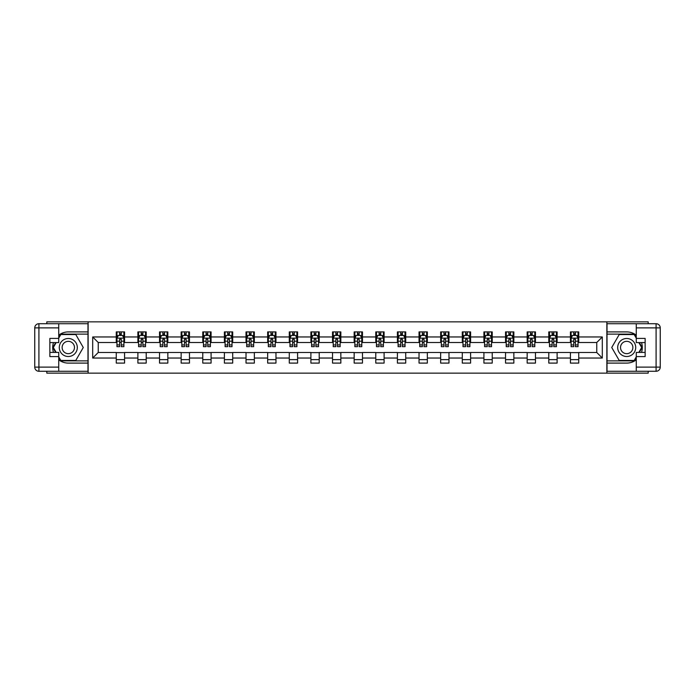 <?xml version="1.0" encoding="UTF-8"?>
<svg xmlns="http://www.w3.org/2000/svg" width="695" height="695" viewBox="0 0 695 695"><rect width="100%" height="100%" fill="white"/><g stroke="black" fill="none" stroke-linecap="round" stroke-linejoin="round"><path stroke-width="1.04" d="M46.808 371.278L46.808 373.145L648.192 373.145L648.192 371.278M648.192 323.722L648.192 321.855L606.874 321.855L606.874 373.145M606.874 321.855L46.808 321.855L46.808 323.722M88.126 373.145L88.126 321.855M578.735 336.962L578.735 331.906L570.421 331.906L570.421 336.962L557.112 336.962L557.112 331.906L548.789 331.906L548.789 336.962L535.48 336.962L535.48 331.906L527.166 331.906L527.166 336.962L513.857 336.962L513.857 331.906L505.534 331.906L505.534 336.962L492.234 336.962L492.234 331.906L483.911 331.906L483.911 336.962L470.602 336.962L470.602 331.906L462.288 331.906L462.288 336.962L448.979 336.962L448.979 331.906L440.656 331.906L440.656 336.962L427.347 336.962L427.347 331.906L419.033 331.906L419.033 336.962L405.724 336.962L405.724 331.906L397.41 331.906L397.41 336.962L384.1 336.962L384.1 331.906L375.778 331.906L375.778 336.962L362.469 336.962L362.469 331.906L354.155 331.906L354.155 336.962L340.845 336.962L340.845 331.906L332.531 331.906L332.531 336.962L319.222 336.962L319.222 331.906L310.9 331.906L310.9 336.962L297.59 336.962L297.59 331.906L289.276 331.906L289.276 336.962L275.967 336.962L275.967 331.906L267.653 331.906L267.653 336.962L254.344 336.962L254.344 331.906L246.021 331.906L246.021 336.962L232.712 336.962L232.712 331.906L224.398 331.906L224.398 336.962L211.089 336.962L211.089 331.906L202.766 331.906L202.766 336.962L189.466 336.962L189.466 331.906L181.143 331.906L181.143 336.962L167.834 336.962L167.834 331.906L159.52 331.906L159.52 336.962L146.211 336.962L146.211 331.906L137.888 331.906L137.888 336.962L124.579 336.962L124.579 331.906L116.265 331.906L116.265 336.962L92.696 336.962L92.696 358.038L98.247 352.487L116.265 352.487L116.265 363.094L124.579 363.094L124.579 352.487L137.888 352.487L137.888 363.094L146.211 363.094L146.211 352.487L159.52 352.487L159.52 363.094L167.834 363.094L167.834 352.487L181.143 352.487L181.143 363.094L189.466 363.094L189.466 352.487L202.766 352.487L202.766 363.094L211.089 363.094L211.089 352.487L224.398 352.487L224.398 363.094L232.712 363.094L232.712 352.487L246.021 352.487L246.021 363.094L254.344 363.094L254.344 352.487L267.653 352.487L267.653 363.094L275.967 363.094L275.967 352.487L289.276 352.487L289.276 363.094L297.59 363.094L297.59 352.487L310.9 352.487L310.9 363.094L319.222 363.094L319.222 352.487L332.531 352.487L332.531 363.094L340.845 363.094L340.845 352.487L354.155 352.487L354.155 363.094L362.469 363.094L362.469 352.487L375.778 352.487L375.778 363.094L384.1 363.094L384.1 352.487L397.41 352.487L397.41 363.094L405.724 363.094L405.724 352.487L419.033 352.487L419.033 363.094L427.347 363.094L427.347 352.487L440.656 352.487L440.656 363.094L448.979 363.094L448.979 352.487L462.288 352.487L462.288 363.094L470.602 363.094L470.602 352.487L483.911 352.487L483.911 363.094L492.234 363.094L492.234 352.487L505.534 352.487L505.534 363.094L513.857 363.094L513.857 352.487L527.166 352.487L527.166 363.094L535.48 363.094L535.48 352.487L548.789 352.487L548.789 363.094L557.112 363.094L557.112 352.487L570.421 352.487L570.421 363.094L578.735 363.094L578.735 352.487L596.753 352.487L596.753 342.513L578.735 342.513L578.735 336.962L602.304 336.962L602.304 358.038L578.735 358.038M570.421 358.038L557.112 358.038M548.789 358.038L535.48 358.038M527.166 358.038L513.857 358.038M505.534 358.038L492.234 358.038M483.911 358.038L470.602 358.038M462.288 358.038L448.979 358.038M440.656 358.038L427.347 358.038M419.033 358.038L405.724 358.038M397.41 358.038L384.1 358.038M375.778 358.038L362.469 358.038M354.155 358.038L340.845 358.038M332.531 358.038L319.222 358.038M310.9 358.038L297.59 358.038M289.276 358.038L275.967 358.038M267.653 358.038L254.344 358.038M246.021 358.038L232.712 358.038M224.398 358.038L211.089 358.038M202.766 358.038L189.466 358.038M181.143 358.038L167.834 358.038M159.52 358.038L146.211 358.038M137.888 358.038L124.579 358.038M116.265 358.038L92.696 358.038M570.421 336.962L570.421 342.513L557.112 342.513L557.112 336.962M548.789 336.962L548.789 342.513L535.48 342.513L535.48 336.962M527.166 336.962L527.166 342.513L513.857 342.513L513.857 336.962M505.534 336.962L505.534 342.513L492.234 342.513L492.234 336.962M483.911 336.962L483.911 342.513L470.602 342.513L470.602 336.962M462.288 336.962L462.288 342.513L448.979 342.513L448.979 336.962M440.656 336.962L440.656 342.513L427.347 342.513L427.347 336.962M419.033 336.962L419.033 342.513L405.724 342.513L405.724 336.962M397.41 336.962L397.41 342.513L384.1 342.513L384.1 336.962M375.778 336.962L375.778 342.513L362.469 342.513L362.469 336.962M354.155 336.962L354.155 342.513L340.845 342.513L340.845 336.962M332.531 336.962L332.531 342.513L319.222 342.513L319.222 336.962M310.9 336.962L310.9 342.513L297.59 342.513L297.59 336.962M289.276 336.962L289.276 342.513L275.967 342.513L275.967 336.962M267.653 336.962L267.653 342.513L254.344 342.513L254.344 336.962M246.021 336.962L246.021 342.513L232.712 342.513L232.712 336.962M224.398 336.962L224.398 342.513L211.089 342.513L211.089 336.962M202.766 336.962L202.766 342.513L189.466 342.513L189.466 336.962M181.143 336.962L181.143 342.513L167.834 342.513L167.834 336.962M159.52 336.962L159.52 342.513L146.211 342.513L146.211 336.962M137.888 336.962L137.888 342.513L124.579 342.513L124.579 336.962M116.265 336.962L116.265 342.513L98.247 342.513L92.696 336.962M98.247 342.513L98.247 352.487M602.304 358.038L596.753 352.487M596.753 342.513L602.304 336.962M116.265 335.372L116.96 335.372M119.592 335.372L121.251 335.372M123.892 335.372L124.579 335.372M116.265 342.374L116.96 342.374M119.592 342.374L121.251 342.374M123.892 342.374L124.579 342.374M116.265 352.626L124.579 352.626M116.265 359.628L124.579 359.628M137.888 352.626L146.211 352.626M137.888 359.628L146.211 359.628M137.888 335.372L138.583 335.372M141.215 335.372L142.883 335.372M145.516 335.372L146.211 335.372M137.888 342.374L138.583 342.374M141.215 342.374L142.883 342.374M145.516 342.374L146.211 342.374M159.52 352.626L167.834 352.626M159.52 359.628L167.834 359.628M159.52 335.372L160.206 335.372M162.847 335.372L164.507 335.372M167.139 335.372L167.834 335.372M159.52 342.374L160.206 342.374M162.847 342.374L164.507 342.374M167.139 342.374L167.834 342.374M181.143 352.626L189.466 352.626M181.143 359.628L189.466 359.628M181.143 335.372L181.838 335.372M184.47 335.372L186.138 335.372M188.771 335.372L189.466 335.372M181.143 342.374L181.838 342.374M184.47 342.374L186.138 342.374M188.771 342.374L189.466 342.374M202.766 352.626L211.089 352.626M202.766 359.628L211.089 359.628M202.766 335.372L203.461 335.372M206.094 335.372L207.762 335.372M210.394 335.372L211.089 335.372M202.766 342.374L203.461 342.374M206.094 342.374L207.762 342.374M210.394 342.374L211.089 342.374M224.398 352.626L232.712 352.626M224.398 359.628L232.712 359.628M224.398 335.372L225.093 335.372M227.725 335.372L229.385 335.372M232.017 335.372L232.712 335.372M224.398 342.374L225.093 342.374M227.725 342.374L229.385 342.374M232.017 342.374L232.712 342.374M246.021 352.626L254.344 352.626M246.021 359.628L254.344 359.628M246.021 335.372L246.716 335.372M249.349 335.372L251.017 335.372M253.649 335.372L254.344 335.372M246.021 342.374L246.716 342.374M249.349 342.374L251.017 342.374M253.649 342.374L254.344 342.374M267.653 352.626L275.967 352.626M267.653 359.628L275.967 359.628M267.653 335.372L268.339 335.372M270.972 335.372L272.64 335.372M275.272 335.372L275.967 335.372M267.653 342.374L268.339 342.374M270.972 342.374L272.64 342.374M275.272 342.374L275.967 342.374M289.276 352.626L297.59 352.626M289.276 359.628L297.59 359.628M289.276 335.372L289.971 335.372M292.604 335.372L294.263 335.372M296.904 335.372L297.59 335.372M289.276 342.374L289.971 342.374M292.604 342.374L294.263 342.374M296.904 342.374L297.59 342.374M310.9 352.626L319.222 352.626M310.9 359.628L319.222 359.628M310.9 335.372L311.595 335.372M314.227 335.372L315.895 335.372M318.527 335.372L319.222 335.372M310.9 342.374L311.595 342.374M314.227 342.374L315.895 342.374M318.527 342.374L319.222 342.374M332.531 352.626L340.845 352.626M332.531 359.628L340.845 359.628M332.531 335.372L333.218 335.372M335.859 335.372L337.518 335.372M340.15 335.372L340.845 335.372M332.531 342.374L333.218 342.374M335.859 342.374L337.518 342.374M340.15 342.374L340.845 342.374M354.155 352.626L362.469 352.626M354.155 359.628L362.469 359.628M354.155 335.372L354.85 335.372M357.482 335.372L359.141 335.372M361.782 335.372L362.469 335.372M354.155 342.374L354.85 342.374M357.482 342.374L359.141 342.374M361.782 342.374L362.469 342.374M375.778 352.626L384.1 352.626M375.778 359.628L384.1 359.628M375.778 335.372L376.473 335.372M379.105 335.372L380.773 335.372M383.405 335.372L384.1 335.372M375.778 342.374L376.473 342.374M379.105 342.374L380.773 342.374M383.405 342.374L384.1 342.374M397.41 352.626L405.724 352.626M397.41 359.628L405.724 359.628M397.41 335.372L398.096 335.372M400.737 335.372L402.396 335.372M405.029 335.372L405.724 335.372M397.41 342.374L398.096 342.374M400.737 342.374L402.396 342.374M405.029 342.374L405.724 342.374M419.033 352.626L427.347 352.626M419.033 359.628L427.347 359.628M419.033 335.372L419.728 335.372M422.36 335.372L424.028 335.372M426.661 335.372L427.347 335.372M419.033 342.374L419.728 342.374M422.36 342.374L424.028 342.374M426.661 342.374L427.347 342.374M440.656 352.626L448.979 352.626M440.656 359.628L448.979 359.628M440.656 335.372L441.351 335.372M443.983 335.372L445.651 335.372M448.284 335.372L448.979 335.372M440.656 342.374L441.351 342.374M443.983 342.374L445.651 342.374M448.284 342.374L448.979 342.374M462.288 352.626L470.602 352.626M462.288 359.628L470.602 359.628M462.288 335.372L462.983 335.372M465.615 335.372L467.275 335.372M469.907 335.372L470.602 335.372M462.288 342.374L462.983 342.374M465.615 342.374L467.275 342.374M469.907 342.374L470.602 342.374M483.911 352.626L492.234 352.626M483.911 359.628L492.234 359.628M483.911 335.372L484.606 335.372M487.238 335.372L488.906 335.372M491.539 335.372L492.234 335.372M483.911 342.374L484.606 342.374M487.238 342.374L488.906 342.374M491.539 342.374L492.234 342.374M505.534 352.626L513.857 352.626M505.534 359.628L513.857 359.628M505.534 335.372L506.229 335.372M508.862 335.372L510.53 335.372M513.162 335.372L513.857 335.372M505.534 342.374L506.229 342.374M508.862 342.374L510.53 342.374M513.162 342.374L513.857 342.374M527.166 352.626L535.48 352.626M527.166 359.628L535.48 359.628M527.166 335.372L527.861 335.372M530.494 335.372L532.153 335.372M534.794 335.372L535.48 335.372M527.166 342.374L527.861 342.374M530.494 342.374L532.153 342.374M534.794 342.374L535.48 342.374M548.789 352.626L557.112 352.626M548.789 359.628L557.112 359.628M548.789 335.372L549.484 335.372M552.117 335.372L553.785 335.372M556.417 335.372L557.112 335.372M548.789 342.374L549.484 342.374M552.117 342.374L553.785 342.374M556.417 342.374L557.112 342.374M570.421 352.626L578.735 352.626M570.421 359.628L578.735 359.628M570.421 335.372L571.108 335.372M573.749 335.372L575.408 335.372M578.04 335.372L578.735 335.372M570.421 342.374L571.108 342.374M573.749 342.374L575.408 342.374M578.04 342.374L578.735 342.374M121.251 333.704L119.592 333.704M123.892 344.929L121.251 344.929L121.251 346.666L123.892 346.666L123.892 338.213L122.502 335.442L118.341 335.442L116.96 338.213L116.96 346.666L119.592 346.666L119.592 344.929L116.96 344.929M116.96 338.213L116.96 331.906M123.892 338.213L123.892 331.906M119.592 335.442L119.592 331.906M121.251 331.906L121.251 335.442M121.251 344.929L121.251 339.256L119.592 339.256L119.592 344.929M72.801 339.699A9.009 9.009 0 0 0 60.491 342.991A9.009 9.009 0 0 0 63.792 355.301A9.009 9.009 0 0 0 76.102 352.009A9.009 9.009 0 0 0 72.801 339.699M71.385 342.157A6.168 6.168 0 0 0 62.958 344.416A6.168 6.168 0 0 0 65.217 352.843A6.168 6.168 0 0 0 73.644 350.584A6.168 6.168 0 0 0 71.385 342.157M58.736 338.144L60.812 334.538L75.781 334.538L83.27 347.5L75.781 360.462L60.812 360.462L58.736 356.856M56.173 352.417L53.333 347.5L56.173 342.583M631.208 339.699A9.009 9.009 0 0 0 618.898 342.991A9.009 9.009 0 0 0 622.199 355.301A9.009 9.009 0 0 0 634.509 352.009A9.009 9.009 0 0 0 631.208 339.699M629.783 342.157A6.168 6.168 0 0 0 621.356 344.416A6.168 6.168 0 0 0 623.615 352.843A6.168 6.168 0 0 0 632.042 350.584A6.168 6.168 0 0 0 629.783 342.157M636.264 356.856L634.188 360.462L619.219 360.462L611.73 347.5L619.219 334.538L634.188 334.538L636.264 338.144M638.827 342.583L641.667 347.5L638.827 352.417M58.736 359.819A15.594 15.594 0 0 0 68.301 363.094L87.987 363.094L87.987 371.278L38.911 371.278A4.161 4.161 0 0 1 34.75 367.116L34.75 327.884A4.161 4.161 0 0 1 38.911 323.722L58.736 323.722L58.736 342.583L49.858 342.583M58.736 323.722L87.987 323.722L87.987 331.906L68.301 331.906A15.594 15.594 0 0 0 58.736 335.181M53.498 342.583A15.594 15.594 0 0 0 53.498 352.417M87.987 363.094L87.987 331.906M49.858 352.417L58.736 352.417L58.736 371.278M58.736 338.422L49.858 338.422L49.858 356.578L58.736 356.578M87.987 334.121L60.578 334.121L58.736 337.31M58.736 357.69L60.578 360.879L87.987 360.879M55.696 342.583L52.855 347.5L55.696 352.417M636.264 335.181A15.594 15.594 0 0 0 626.699 331.906L607.013 331.906L607.013 323.722L656.089 323.722A4.161 4.161 0 0 1 660.25 327.884L660.25 367.116A4.161 4.161 0 0 1 656.089 371.278L636.264 371.278L636.264 352.417L645.142 352.417M636.264 371.278L607.013 371.278L607.013 363.094L626.699 363.094A15.594 15.594 0 0 0 636.264 359.819M641.502 352.417A15.594 15.594 0 0 0 641.502 342.583M607.013 331.906L607.013 363.094M645.142 342.583L636.264 342.583L636.264 323.722M636.264 356.578L645.142 356.578L645.142 338.422L636.264 338.422M607.013 360.879L634.422 360.879L636.264 357.69M636.264 337.31L634.422 334.121L607.013 334.121M639.304 352.417L642.145 347.5L639.304 342.583M142.883 333.704L141.215 333.704M145.516 344.929L142.883 344.929L142.883 346.666L145.516 346.666L145.516 338.213L144.126 335.442L139.973 335.442L138.583 338.213L138.583 346.666L141.215 346.666L141.215 344.929L138.583 344.929M138.583 338.213L138.583 331.906M145.516 338.213L145.516 331.906M141.215 335.442L141.215 331.906M142.883 331.906L142.883 335.442M142.883 344.929L142.883 339.256L141.215 339.256L141.215 344.929M164.507 333.704L162.847 333.704M167.139 344.929L164.507 344.929L164.507 346.666L167.139 346.666L167.139 338.213L165.758 335.442L161.596 335.442L160.206 338.213L160.206 346.666L162.847 346.666L162.847 344.929L160.206 344.929M160.206 338.213L160.206 331.906M167.139 338.213L167.139 331.906M162.847 335.442L162.847 331.906M164.507 331.906L164.507 335.442M164.507 344.929L164.507 339.256L162.847 339.256L162.847 344.929M186.138 333.704L184.47 333.704M188.771 344.929L186.138 344.929L186.138 346.666L188.771 346.666L188.771 338.213L187.381 335.442L183.219 335.442L181.838 338.213L181.838 346.666L184.47 346.666L184.47 344.929L181.838 344.929M181.838 338.213L181.838 331.906M188.771 338.213L188.771 331.906M184.47 335.442L184.47 331.906M186.138 331.906L186.138 335.442M186.138 344.929L186.138 339.256L184.47 339.256L184.47 344.929M207.762 333.704L206.094 333.704M210.394 344.929L207.762 344.929L207.762 346.666L210.394 346.666L210.394 338.213L209.013 335.442L204.851 335.442L203.461 338.213L203.461 346.666L206.094 346.666L206.094 344.929L203.461 344.929M203.461 338.213L203.461 331.906M210.394 338.213L210.394 331.906M206.094 335.442L206.094 331.906M207.762 331.906L207.762 335.442M207.762 344.929L207.762 339.256L206.094 339.256L206.094 344.929M229.385 333.704L227.725 333.704M232.017 344.929L229.385 344.929L229.385 346.666L232.017 346.666L232.017 338.213L230.636 335.442L226.474 335.442L225.093 338.213L225.093 346.666L227.725 346.666L227.725 344.929L225.093 344.929M225.093 338.213L225.093 331.906M232.017 338.213L232.017 331.906M227.725 335.442L227.725 331.906M229.385 331.906L229.385 335.442M229.385 344.929L229.385 339.256L227.725 339.256L227.725 344.929M251.017 333.704L249.349 333.704M253.649 344.929L251.017 344.929L251.017 346.666L253.649 346.666L253.649 338.213L252.259 335.442L248.106 335.442L246.716 338.213L246.716 346.666L249.349 346.666L249.349 344.929L246.716 344.929M246.716 338.213L246.716 331.906M253.649 338.213L253.649 331.906M249.349 335.442L249.349 331.906M251.017 331.906L251.017 335.442M251.017 344.929L251.017 339.256L249.349 339.256L249.349 344.929M272.64 333.704L270.972 333.704M275.272 344.929L272.64 344.929L272.64 346.666L275.272 346.666L275.272 338.213L273.891 335.442L269.73 335.442L268.339 338.213L268.339 346.666L270.972 346.666L270.972 344.929L268.339 344.929M268.339 338.213L268.339 331.906M275.272 338.213L275.272 331.906M270.972 335.442L270.972 331.906M272.64 331.906L272.64 335.442M272.64 344.929L272.64 339.256L270.972 339.256L270.972 344.929M294.263 333.704L292.604 333.704M296.904 344.929L294.263 344.929L294.263 346.666L296.904 346.666L296.904 338.213L295.514 335.442L291.353 335.442L289.971 338.213L289.971 346.666L292.604 346.666L292.604 344.929L289.971 344.929M289.971 338.213L289.971 331.906M296.904 338.213L296.904 331.906M292.604 335.442L292.604 331.906M294.263 331.906L294.263 335.442M294.263 344.929L294.263 339.256L292.604 339.256L292.604 344.929M315.895 333.704L314.227 333.704M318.527 344.929L315.895 344.929L315.895 346.666L318.527 346.666L318.527 338.213L317.137 335.442L312.985 335.442L311.595 338.213L311.595 346.666L314.227 346.666L314.227 344.929L311.595 344.929M311.595 338.213L311.595 331.906M318.527 338.213L318.527 331.906M314.227 335.442L314.227 331.906M315.895 331.906L315.895 335.442M315.895 344.929L315.895 339.256L314.227 339.256L314.227 344.929M337.518 333.704L335.859 333.704M340.15 344.929L337.518 344.929L337.518 346.666L340.15 346.666L340.15 338.213L338.769 335.442L334.608 335.442L333.218 338.213L333.218 346.666L335.859 346.666L335.859 344.929L333.218 344.929M333.218 338.213L333.218 331.906M340.15 338.213L340.15 331.906M335.859 335.442L335.859 331.906M337.518 331.906L337.518 335.442M337.518 344.929L337.518 339.256L335.859 339.256L335.859 344.929M359.141 333.704L357.482 333.704M361.782 344.929L359.141 344.929L359.141 346.666L361.782 346.666L361.782 338.213L360.392 335.442L356.231 335.442L354.85 338.213L354.85 346.666L357.482 346.666L357.482 344.929L354.85 344.929M354.85 338.213L354.85 331.906M361.782 338.213L361.782 331.906M357.482 335.442L357.482 331.906M359.141 331.906L359.141 335.442M359.141 344.929L359.141 339.256L357.482 339.256L357.482 344.929M380.773 333.704L379.105 333.704M383.405 344.929L380.773 344.929L380.773 346.666L383.405 346.666L383.405 338.213L382.015 335.442L377.863 335.442L376.473 338.213L376.473 346.666L379.105 346.666L379.105 344.929L376.473 344.929M376.473 338.213L376.473 331.906M383.405 338.213L383.405 331.906M379.105 335.442L379.105 331.906M380.773 331.906L380.773 335.442M380.773 344.929L380.773 339.256L379.105 339.256L379.105 344.929M402.396 333.704L400.737 333.704M405.029 344.929L402.396 344.929L402.396 346.666L405.029 346.666L405.029 338.213L403.647 335.442L399.486 335.442L398.096 338.213L398.096 346.666L400.737 346.666L400.737 344.929L398.096 344.929M398.096 338.213L398.096 331.906M405.029 338.213L405.029 331.906M400.737 335.442L400.737 331.906M402.396 331.906L402.396 335.442M402.396 344.929L402.396 339.256L400.737 339.256L400.737 344.929M424.028 333.704L422.36 333.704M426.661 344.929L424.028 344.929L424.028 346.666L426.661 346.666L426.661 338.213L425.27 335.442L421.109 335.442L419.728 338.213L419.728 346.666L422.36 346.666L422.36 344.929L419.728 344.929M419.728 338.213L419.728 331.906M426.661 338.213L426.661 331.906M422.36 335.442L422.36 331.906M424.028 331.906L424.028 335.442M424.028 344.929L424.028 339.256L422.36 339.256L422.36 344.929M445.651 333.704L443.983 333.704M448.284 344.929L445.651 344.929L445.651 346.666L448.284 346.666L448.284 338.213L446.894 335.442L442.741 335.442L441.351 338.213L441.351 346.666L443.983 346.666L443.983 344.929L441.351 344.929M441.351 338.213L441.351 331.906M448.284 338.213L448.284 331.906M443.983 335.442L443.983 331.906M445.651 331.906L445.651 335.442M445.651 344.929L445.651 339.256L443.983 339.256L443.983 344.929M467.275 333.704L465.615 333.704M469.907 344.929L467.275 344.929L467.275 346.666L469.907 346.666L469.907 338.213L468.526 335.442L464.364 335.442L462.983 338.213L462.983 346.666L465.615 346.666L465.615 344.929L462.983 344.929M462.983 338.213L462.983 331.906M469.907 338.213L469.907 331.906M465.615 335.442L465.615 331.906M467.275 331.906L467.275 335.442M467.275 344.929L467.275 339.256L465.615 339.256L465.615 344.929M488.906 333.704L487.238 333.704M491.539 344.929L488.906 344.929L488.906 346.666L491.539 346.666L491.539 338.213L490.149 335.442L485.987 335.442L484.606 338.213L484.606 346.666L487.238 346.666L487.238 344.929L484.606 344.929M484.606 338.213L484.606 331.906M491.539 338.213L491.539 331.906M487.238 335.442L487.238 331.906M488.906 331.906L488.906 335.442M488.906 344.929L488.906 339.256L487.238 339.256L487.238 344.929M510.53 333.704L508.862 333.704M513.162 344.929L510.53 344.929L510.53 346.666L513.162 346.666L513.162 338.213L511.781 335.442L507.619 335.442L506.229 338.213L506.229 346.666L508.862 346.666L508.862 344.929L506.229 344.929M506.229 338.213L506.229 331.906M513.162 338.213L513.162 331.906M508.862 335.442L508.862 331.906M510.53 331.906L510.53 335.442M510.53 344.929L510.53 339.256L508.862 339.256L508.862 344.929M532.153 333.704L530.494 333.704M534.794 344.929L532.153 344.929L532.153 346.666L534.794 346.666L534.794 338.213L533.404 335.442L529.243 335.442L527.861 338.213L527.861 346.666L530.494 346.666L530.494 344.929L527.861 344.929M527.861 338.213L527.861 331.906M534.794 338.213L534.794 331.906M530.494 335.442L530.494 331.906M532.153 331.906L532.153 335.442M532.153 344.929L532.153 339.256L530.494 339.256L530.494 344.929M553.785 333.704L552.117 333.704M556.417 344.929L553.785 344.929L553.785 346.666L556.417 346.666L556.417 338.213L555.027 335.442L550.874 335.442L549.484 338.213L549.484 346.666L552.117 346.666L552.117 344.929L549.484 344.929M549.484 338.213L549.484 331.906M556.417 338.213L556.417 331.906M552.117 335.442L552.117 331.906M553.785 331.906L553.785 335.442M553.785 344.929L553.785 339.256L552.117 339.256L552.117 344.929M575.408 333.704L573.749 333.704M578.04 344.929L575.408 344.929L575.408 346.666L578.04 346.666L578.04 338.213L576.659 335.442L572.498 335.442L571.108 338.213L571.108 346.666L573.749 346.666L573.749 344.929L571.108 344.929M571.108 338.213L571.108 331.906M578.04 338.213L578.04 331.906M573.749 335.442L573.749 331.906M575.408 331.906L575.408 335.442M575.408 344.929L575.408 339.256L573.749 339.256L573.749 344.929M123.858 338.144L116.995 338.144M116.96 335.607L118.263 335.607M122.589 335.607L123.892 335.607M119.592 341.21L116.96 341.21M123.892 341.21L121.251 341.21M121.251 334.59L119.592 334.59M58.736 327.884L38.911 327.884L38.911 367.116L58.736 367.116M34.75 327.884L38.911 327.884L38.911 323.722M38.911 371.278L38.911 367.116L34.75 367.116M636.264 367.116L656.089 367.116L656.089 327.884L636.264 327.884M660.25 367.116L656.089 367.116L656.089 371.278M656.089 323.722L656.089 327.884L660.25 327.884M145.481 338.144L138.618 338.144M138.583 335.607L139.886 335.607M144.213 335.607L145.516 335.607M141.215 341.21L138.583 341.21M145.516 341.21L142.883 341.21M142.883 334.59L141.215 334.59M167.104 338.144L160.241 338.144M160.206 335.607L161.509 335.607M165.836 335.607L167.139 335.607M162.847 341.21L160.206 341.21M167.139 341.21L164.507 341.21M164.507 334.59L162.847 334.59M188.736 338.144L181.873 338.144M181.838 335.607L183.141 335.607M187.468 335.607L188.771 335.607M184.47 341.21L181.838 341.21M188.771 341.21L186.138 341.21M186.138 334.59L184.47 334.59M210.359 338.144L203.496 338.144M203.461 335.607L204.764 335.607M209.091 335.607L210.394 335.607M206.094 341.21L203.461 341.21M210.394 341.21L207.762 341.21M207.762 334.59L206.094 334.59M231.982 338.144L225.128 338.144M225.093 335.607L226.396 335.607M230.714 335.607L232.017 335.607M227.725 341.21L225.093 341.21M232.017 341.21L229.385 341.21M229.385 334.59L227.725 334.59M253.614 338.144L246.751 338.144M246.716 335.607L248.019 335.607M252.346 335.607L253.649 335.607M249.349 341.21L246.716 341.21M253.649 341.21L251.017 341.21M251.017 334.59L249.349 334.59M275.237 338.144L268.374 338.144M268.339 335.607L269.643 335.607M273.969 335.607L275.272 335.607M270.972 341.21L268.339 341.21M275.272 341.21L272.64 341.21M272.64 334.59L270.972 334.59M296.869 338.144L290.006 338.144M289.971 335.607L291.274 335.607M295.601 335.607L296.904 335.607M292.604 341.21L289.971 341.21M296.904 341.21L294.263 341.21M294.263 334.59L292.604 334.59M318.492 338.144L311.629 338.144M311.595 335.607L312.898 335.607M317.224 335.607L318.527 335.607M314.227 341.21L311.595 341.21M318.527 341.21L315.895 341.21M315.895 334.59L314.227 334.59M340.116 338.144L333.253 338.144M333.218 335.607L334.521 335.607M338.847 335.607L340.15 335.607M335.859 341.21L333.218 341.21M340.15 341.21L337.518 341.21M337.518 334.59L335.859 334.59M361.748 338.144L354.884 338.144M354.85 335.607L356.153 335.607M360.479 335.607L361.782 335.607M357.482 341.21L354.85 341.21M361.782 341.21L359.141 341.21M359.141 334.59L357.482 334.59M383.371 338.144L376.508 338.144M376.473 335.607L377.776 335.607M382.102 335.607L383.405 335.607M379.105 341.21L376.473 341.21M383.405 341.21L380.773 341.21M380.773 334.59L379.105 334.59M404.994 338.144L398.131 338.144M398.096 335.607L399.399 335.607M403.726 335.607L405.029 335.607M400.737 341.21L398.096 341.21M405.029 341.21L402.396 341.21M402.396 334.59L400.737 334.59M426.626 338.144L419.763 338.144M419.728 335.607L421.031 335.607M425.357 335.607L426.661 335.607M422.36 341.21L419.728 341.21M426.661 341.21L424.028 341.21M424.028 334.59L422.36 334.59M448.249 338.144L441.386 338.144M441.351 335.607L442.654 335.607M446.981 335.607L448.284 335.607M443.983 341.21L441.351 341.21M448.284 341.21L445.651 341.21M445.651 334.59L443.983 334.59M469.872 338.144L463.018 338.144M462.983 335.607L464.286 335.607M468.604 335.607L469.907 335.607M465.615 341.21L462.983 341.21M469.907 341.21L467.275 341.21M467.275 334.59L465.615 334.59M491.504 338.144L484.641 338.144M484.606 335.607L485.909 335.607M490.236 335.607L491.539 335.607M487.238 341.21L484.606 341.21M491.539 341.21L488.906 341.21M488.906 334.59L487.238 334.59M513.127 338.144L506.264 338.144M506.229 335.607L507.532 335.607M511.859 335.607L513.162 335.607M508.862 341.21L506.229 341.21M513.162 341.21L510.53 341.21M510.53 334.59L508.862 334.59M534.759 338.144L527.896 338.144M527.861 335.607L529.164 335.607M533.491 335.607L534.794 335.607M530.494 341.21L527.861 341.21M534.794 341.21L532.153 341.21M532.153 334.59L530.494 334.59M556.382 338.144L549.519 338.144M549.484 335.607L550.788 335.607M555.114 335.607L556.417 335.607M552.117 341.21L549.484 341.21M556.417 341.21L553.785 341.21M553.785 334.59L552.117 334.59M578.005 338.144L571.142 338.144M571.108 335.607L572.411 335.607M576.737 335.607L578.04 335.607M573.749 341.21L571.108 341.21M578.04 341.21L575.408 341.21M575.408 334.59L573.749 334.59"/></g></svg>
